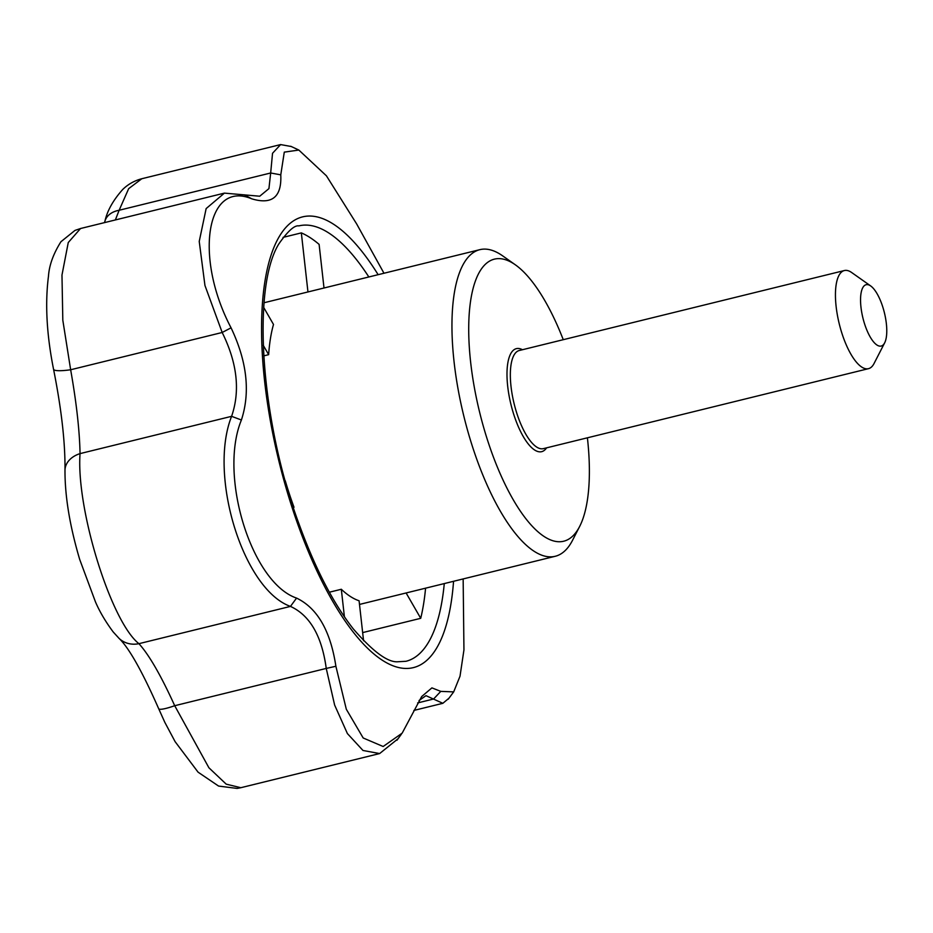 <?xml version="1.0" encoding="UTF-8"?>
<svg xmlns="http://www.w3.org/2000/svg" width="933" height="933" viewBox="0 0 933 933"><rect width="100%" height="100%" fill="white"/><g stroke="black" fill="none" stroke-linecap="round" stroke-linejoin="round"><path stroke-width="1.4" d="M383.976 273.241L356.651 223.932L326.422 175.812L298.84 150.061L284.285 152.126L280.775 174.844C281.813 196.956 272.144 204.945 251.782 198.834C206.368 179.696 193.901 257.216 231.057 327.821C247.023 361.386 250.476 392.117 241.402 420.002C218.415 475.748 251.56 582.798 296.566 598.088C317.372 608.094 330.48 630.825 335.892 666.267L346.306 709.232L363.182 737.98L383.148 746.505L402.181 733.128L421.693 696.543L431.909 687.878L440.773 691.376L453.683 691.889L460.016 676.203L463.946 649.916L463.153 578.927M425.576 588.175A224.188 78.512 -103.8 0 1 420.725 618.311L406.112 592.968M362.657 632.597L420.725 618.311M283.061 237.379L301.336 232.888A224.188 78.512 -103.8 0 1 319.109 244.388L324.008 287.994M448.971 698.187L442.86 703.307L425.996 695.668L419.069 700.485M587.405 437.81A145.245 50.872 -103.8 0 1 579.673 526.41L572.582 540.219A157.875 55.292 -103.8 0 1 555.252 556.278A157.875 55.292 -103.8 0 1 463.841 416.176A157.875 55.292 -103.8 0 1 479.819 249.671A157.875 55.292 -103.8 0 1 500.904 254.674A157.875 55.292 -103.8 0 1 502.63 255.84L515.308 264.785A145.245 50.872 -103.8 0 1 563.264 339.694M263.712 307.482L273.497 324.451A157.875 55.292 76.2 0 0 268.646 354.668L263.712 355.881M285.253 480.728A157.875 55.292 76.2 0 0 294 507.249L293.44 507.715M329.361 592.21L341.315 589.271A157.875 55.292 76.2 0 0 359.088 600.77L363.567 640.749M335.892 666.267L326.247 668.425C321.838 636.014 309.919 615.337 290.466 606.403L296.566 598.088M241.402 420.002L231.594 416.328L80.051 453.613A25.261 18.59 -178.8 0 0 64.983 470.209C64.89 496.274 69.788 526.002 79.678 559.392L95.364 601.645C99.539 611.465 105.476 621.565 113.196 631.956L119.062 638.382A25.261 22.695 133.7 0 0 138.924 643.677L290.466 606.403C243.443 589.749 207.989 475.865 231.594 416.328C240.376 390.857 237.239 362.902 222.182 332.486L70.651 369.76A25.261 4.164 168.4 0 1 53.554 369.27C46.65 334.609 44.959 303.563 48.481 276.145C49.216 265.24 53.368 253.764 60.937 241.729L74.978 230.416L80.541 228.515L68.261 242.533L61.975 275.06L62.814 320.206L70.651 369.76C76.436 402.485 79.573 430.428 80.051 453.613C75.993 508.917 110.992 621.821 138.924 643.677C149.105 654.896 161.024 675.574 174.704 705.71A25.261 3.697 157.2 0 1 158.692 708.718L164.803 722.294L175.124 741.677L198.076 772.174L218.579 786.064L237.064 788.42L240.831 787.709L226.206 784.152L208.922 767.789L174.704 705.71L326.247 668.425L334.632 705.056L347.403 733.583L362.984 750.47L379.626 753.561L240.831 787.709M398.029 738.773L379.626 753.561M104.484 222.625L104.986 221.004A25.261 17.704 16.7 0 1 119.132 210.263L115.365 219.943M104.986 221.004C107.295 210.66 113.208 200.14 122.724 189.469C128.043 184.268 134.41 180.687 141.828 178.728L128.672 188.653L119.132 210.263L270.675 172.99L272.529 153.292L280.623 144.58L291.271 146.516M231.057 327.821L222.182 332.486L204.957 285.51L199.23 241.425L206.146 208.584L224.421 193.119L259.724 196.222L268.926 188.629L270.675 172.99L280.775 174.844M344.405 616.795L341.315 589.271M263.211 345.245L268.646 354.668M307.96 291.947L301.336 232.888M579.673 526.41A145.245 50.872 -103.8 0 1 480.11 414.205A145.245 50.872 -103.8 0 1 513.721 263.712A145.245 50.872 -103.8 0 1 515.308 264.785M244.294 194.81L251.782 198.834M440.773 691.376L433.6 699.004L417.634 702.934M884.671 342.819L874.046 363.52A50.522 17.692 -103.8 0 1 868.495 368.663A50.522 17.692 -103.8 0 1 839.245 323.833A50.522 17.692 -103.8 0 1 844.353 270.547A50.522 17.692 -103.8 0 1 851.654 272.518L870.676 285.941A31.57 11.056 -103.8 0 1 886.35 323.576A31.57 11.056 -103.8 0 1 884.671 342.819A31.57 11.056 -103.8 0 1 862.92 318.001A31.57 11.056 -103.8 0 1 870.676 285.941M453.555 581.294A232.107 81.288 -103.8 0 1 412.561 667.806A232.107 81.288 -103.8 0 1 270.255 420.188A232.107 81.288 -103.8 0 1 333.524 224.2A232.107 81.288 -103.8 0 1 378.133 274.687M444.271 583.58A224.188 78.512 -103.8 0 1 405.983 661.287L397.738 661.765C387.708 662.512 372.862 651.526 353.222 628.819C333.034 602.975 314.864 567.742 298.7 523.098C260.214 419.407 251.933 287.341 278.804 243.98C287.796 231.104 294.49 225.075 298.875 225.891A224.188 78.512 -103.8 0 1 328.813 233.005A224.188 78.512 -103.8 0 1 368.838 276.961M546.586 447.852A53.041 18.578 -103.8 0 1 510.981 404.584A53.041 18.578 -103.8 0 1 522.457 349.735M868.495 368.663L543.391 448.633A50.522 17.692 -103.8 0 1 514.141 403.802A50.522 17.692 -103.8 0 1 519.249 350.516L844.353 270.547M442.86 703.307L413.867 710.433M359.497 604.432L555.252 556.278M264.062 302.747L479.819 249.671M119.062 638.382C128.999 647.899 142.213 671.352 158.692 708.718M53.554 369.27C61.485 409.214 65.298 442.86 64.983 470.209M280.623 144.58L141.828 178.728M224.421 193.119L80.541 228.515M396.957 740.242L401.388 734.189M298.84 150.061L290.746 146.271M448.19 699.237L453.683 691.889"/></g></svg>
